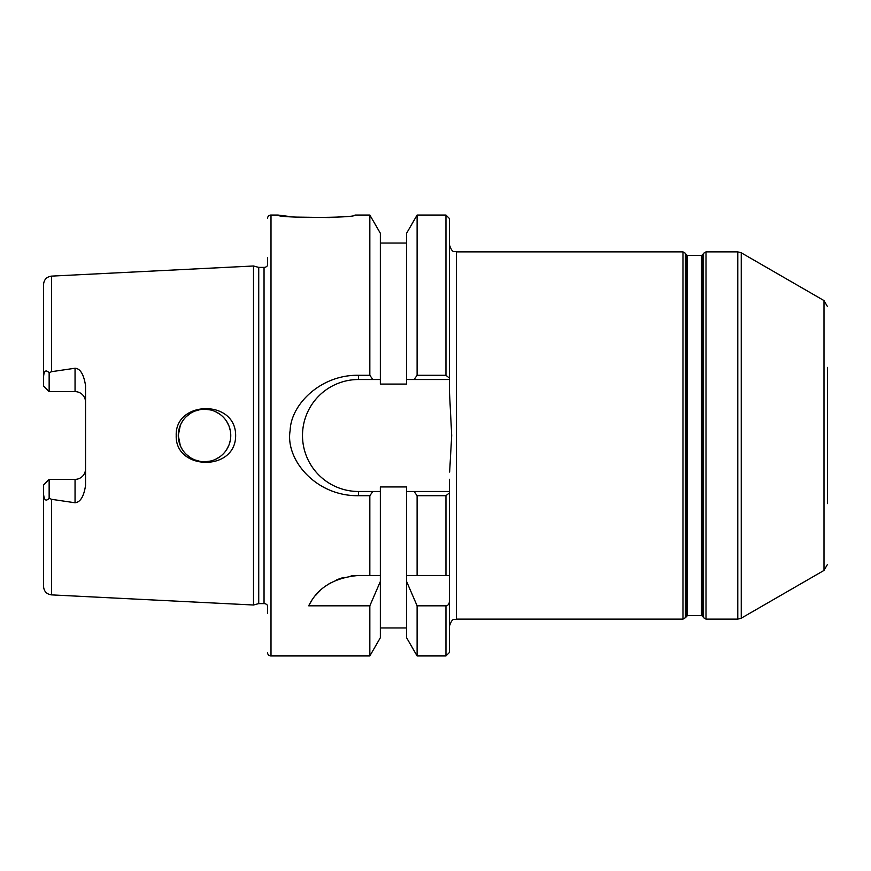 <?xml version="1.0" encoding="UTF-8"?>
<svg xmlns="http://www.w3.org/2000/svg" width="871" height="871" viewBox="0 0 871 871"><rect width="100%" height="100%" fill="white"/><g stroke="black" fill="none" stroke-linecap="round" stroke-linejoin="round"><path stroke-width="1.31" d="M49.146 372.777L49.146 391.623L75.048 391.623L49.146 391.623L43.55 386.016L43.55 377.187C43.92 370.839 45.782 369.369 49.146 372.777L51.531 371.688L75.048 368.237C80.241 368.542 83.736 374.301 85.543 385.526L85.543 485.474C83.866 496.459 80.372 502.219 75.048 502.763L75.048 479.377L49.146 479.377L45.281 483.242M267.506 613.402L267.506 605.421A4.203 4.203 0 0 0 264.044 603.603L258.731 603.603L253.505 605.007L51.531 594.882C46.653 594.207 43.986 591.409 43.55 586.499L43.55 484.984L49.146 479.377L49.146 498.223L51.531 499.312L75.048 502.763M253.505 605.007L253.505 265.993L51.531 276.118C46.653 276.793 43.986 279.591 43.55 284.501L43.55 377.187M235.649 435.5C235.899 471.995 174.908 470.558 176.214 435.5C174.897 400.551 235.823 398.885 235.649 435.5M43.55 386.016L44.704 387.181M827.45 367.399L827.45 503.601M369.837 375.292L372.832 379.516L358.482 379.516L358.482 375.292L369.837 375.292L369.837 215.05L380.355 233.265L380.355 379.516L372.832 379.516L380.355 379.516L380.355 384.067L406.594 384.067L406.594 233.265L417.111 215.05L417.111 375.292L445.963 375.292L445.963 215.05L449.458 218.545L449.458 391.71L451.701 435.5L449.632 472.06M449.458 479.279L449.458 491.484L414.117 491.484L417.111 495.708L445.963 495.708L449.458 492.866L449.458 626.064C452.724 616.614 454.314 620.457 456.393 619.129L682.973 619.129L682.973 251.871L456.393 251.871L456.393 619.129M449.458 492.866L449.458 491.484M417.111 605.813L417.111 655.95L406.594 637.735L406.594 581.48L417.111 605.813L445.963 605.813C447.999 605.683 449.164 604.158 449.458 601.262L449.458 575.47L445.963 575.47L445.963 495.708M449.458 601.262L449.458 652.455L445.963 655.95L445.963 605.813M406.594 581.48L406.594 491.484L414.117 491.484L406.594 491.484L406.594 486.933L380.355 486.933L380.355 491.484L358.482 491.484L358.482 495.708L369.837 495.708L369.837 575.47L380.355 575.47L358.482 575.47A55.984 55.984 0 0 0 351.002 575.971M417.111 375.292L414.117 379.516L406.594 379.516L449.458 379.516M369.837 495.708L372.832 491.484L380.355 491.484L380.355 637.735L369.837 655.95L271.001 655.95L271.001 215.05L278.001 215.05L289.303 216.487M311.709 600.685A55.984 55.984 0 0 0 308.715 605.813L369.837 605.813L369.837 655.95M308.715 605.813C317.501 587.751 334.094 577.636 358.482 575.47M358.482 375.292C321.323 374.53 290.99 403.97 290.141 430.459C285.046 459.648 315.912 496.339 358.482 495.708M369.837 215.05L354.987 215.05C356.936 218.207 275.9 218.175 278.001 215.05M267.506 652.455A3.495 3.495 0 0 0 271.001 655.95M267.506 218.545A3.495 3.495 0 0 1 271.001 215.05M258.731 603.603L258.731 267.397L264.044 267.397A4.203 4.203 0 0 0 267.506 265.579L267.506 257.598M258.731 267.397L253.505 265.993M49.146 391.623L45.281 387.758M75.048 368.237L75.048 391.623A10.496 10.496 0 0 1 85.543 402.119M85.543 468.881A10.496 10.496 0 0 1 75.048 479.377L49.146 479.377M49.146 498.223C45.956 501.707 44.083 500.237 43.55 493.813M178.795 440.704L180.33 445.702L178.272 435.5A26.239 26.239 0 0 0 204.511 461.739A26.239 26.239 0 0 0 230.761 435.5A26.239 26.239 0 0 0 204.511 409.261A26.239 26.239 0 0 0 178.272 435.5L180.33 425.298L178.795 430.307M181.288 447.727L182.834 450.285L181.288 447.727M186.187 454.281L190.27 457.547L186.187 454.281M194.919 459.932L199.982 461.347L194.919 459.932M205.186 461.739L210.379 461.086L205.186 461.739M215.377 459.398L219.971 456.709L215.377 459.398M226.645 449.61L228.921 445.146L226.645 449.61M229.127 444.591L230.314 440.323L229.127 444.591M230.325 430.72L229.062 426.202L230.325 430.72M228.931 425.886L226.656 421.412L228.931 425.886M219.982 414.302L215.398 411.624L219.982 414.302M210.412 409.925L205.208 409.261L210.412 409.925M199.992 409.642L194.93 411.068L199.992 409.642M190.281 413.453L186.187 416.719L190.281 413.453M182.834 420.715L181.168 423.502L182.834 420.715M417.111 495.708L417.111 575.47L445.963 575.47M295.802 217.097L330.065 217.576M336.816 217.129L343.599 216.498M449.458 378.134L445.963 375.292M380.355 581.48L369.837 605.813M343.686 577.462A55.984 55.984 0 0 0 336.794 579.836M330.534 582.939A55.984 55.984 0 0 0 324.981 586.597M319.995 590.788A55.984 55.984 0 0 0 315.531 595.535M417.111 575.47L406.594 575.47L417.111 575.47M358.482 379.516A55.984 55.984 0 0 0 302.498 435.5A55.984 55.984 0 0 0 358.482 491.484M51.531 594.882L51.531 499.312M51.531 371.688L51.531 276.118M827.45 306.57L823.988 300.571L823.988 570.429L827.45 564.43M823.988 570.429L741.243 618.203L741.243 252.797L737.781 251.871L737.781 619.129L706 619.129L706 251.871L737.781 251.871M702.712 616.287L703.539 617.702L703.539 253.298L702.712 254.713L702.712 616.287L701.482 615.568L701.482 255.432L687.48 255.432L687.48 615.568L685.433 617.702L685.433 253.298L682.973 251.871M264.044 603.603L264.044 267.397M686.25 616.287L686.25 254.713L685.433 253.298M823.988 300.571L741.243 252.797M685.433 617.702L682.973 619.129M456.393 251.871C454.346 250.543 452.757 254.419 449.458 244.936M417.111 215.05L445.963 215.05M417.111 655.95L445.963 655.95M380.355 627.958L406.594 627.958M380.355 243.042L406.594 243.042M703.539 617.702L706 619.129M703.539 253.298L706 251.871M702.712 254.713L701.482 255.432M687.48 255.432L686.25 254.713M687.48 615.568L701.482 615.568M741.243 618.203L737.781 619.129"/></g></svg>
